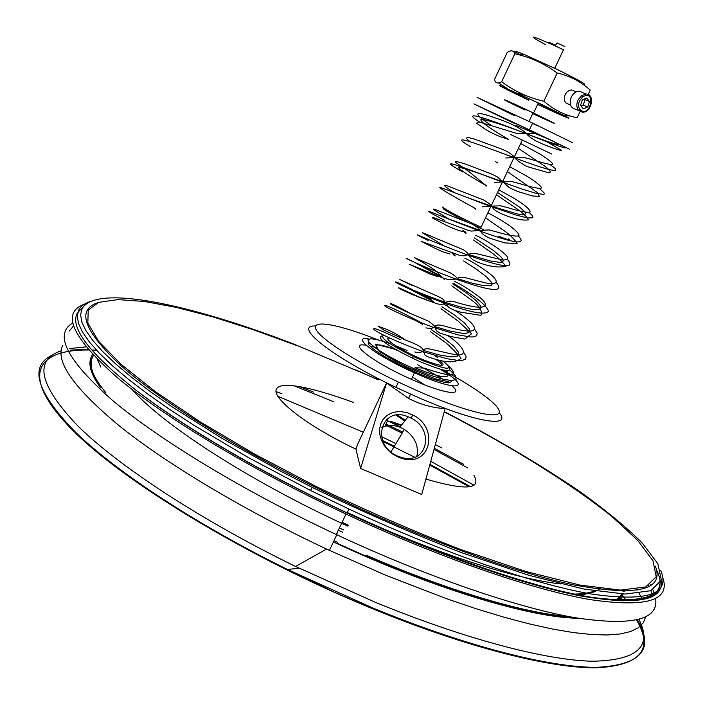 <?xml version="1.0" encoding="UTF-8"?>
<svg xmlns="http://www.w3.org/2000/svg" width="703" height="703" viewBox="0 0 703 703"><rect width="100%" height="100%" fill="white"/><g stroke="black" fill="none" stroke-linecap="round" stroke-linejoin="round"><path stroke-width="1.05" d="M528.937 100.063C496.907 84.808 505.193 87.277 538.27 103.086C566.346 116.83 566.161 117.208 537.733 104.22M524.385 109.694C492.364 94.474 500.483 97.286 533.559 113.042C561.802 126.733 561.512 126.927 532.689 113.622M525 109.984L524.535 109.765M545.704 44.737C526.222 34.175 529.35 34.544 555.098 45.836L564.026 50.062M412.476 377.028L424.726 384.893M532.716 113.57C557.497 125.002 557.611 124.765 533.05 112.867L506.863 100.845M564.913 46.635L557.119 42.945L555.098 45.836M548.832 42.057L555.44 45.344M515.387 123.869L481.942 107.621L550.721 140.02M479.543 121.997C458.76 108.824 488.084 118.763 526.837 133.957C555.809 145.433 568.551 149.818 565.054 147.103L550.924 140.117L515.976 125.398L546.741 138.403M534.254 133.508L525.8 133.491C549.781 142.621 560.432 146.004 557.751 143.64L550.871 140.152M507.961 139.053C500.914 137.349 493.532 134.194 485.817 129.598L476.537 123.139L478.91 121.874L517.39 133.614L525.791 133.482C502.434 124.607 487.53 119.888 481.098 119.334C479.297 120.863 488.251 127.436 507.961 139.053L508.418 139.176M505.817 157.982L514.368 157.56L502.592 153.412M494.306 182.437L502.865 181.892C479.437 173.325 464.683 168.404 458.62 167.147C457.152 167.999 466.282 174.124 486.019 185.522L486.423 185.759M497.513 192.473L520.062 207.464L525.176 212.35L525.624 213.844L524.57 214.635L522.03 214.731L518.076 214.125L491.625 206.243M482.653 206.796L491.406 206.164L465.219 196.796M466.186 232.913L464.182 231.726C461.607 231.647 455.931 229.653 447.143 225.725L432.354 217.904L432.951 217.429L468.506 230.443L471.098 231.102L479.964 230.364L446.792 218.29M474.49 237.93L492.996 250.171L500.817 256.7L502.759 259.143L503.225 260.927L502.153 262.008L499.543 262.351L490.132 260.91L468.523 254.486L464.033 255.839L459.639 255.374L421.528 241.454C424.357 242.948 436.95 249.442 443.224 251.964L450.017 254.038M453.338 254.758L455.316 255.927M463.611 260.936L476.564 269.346L486.502 276.868L491.652 282.527L492.056 284.425L490.931 285.611L484.182 285.787L472.293 283.212L457.047 278.52M413.97 262.07L442.503 277.72M442.995 278.001L444.472 278.871M452.758 283.871L465.658 292.343L475.509 299.988L480.562 305.84L480.922 307.844L479.754 309.144L472.926 309.531L460.983 307.123L445.816 302.554C422.521 294.1 408.241 288.423 402.968 285.523L433.663 301.754M441.941 306.754L454.788 315.269L464.56 323.055L469.516 329.092L469.824 331.21L468.593 332.616L465.861 333.292L461.678 333.213L449.692 330.972L434.41 326.447M415.912 320.621L420.869 323.415M431.15 329.566L443.953 338.143L453.646 346.061L458.497 352.291L458.743 354.505L457.468 356.026L454.674 356.799L450.456 356.825L438.4 354.743L423.153 350.366M446.467 370.56C452.662 379.602 442.152 378.671 414.937 367.774L424.058 368.056C433.681 371.351 441.212 373.478 446.642 374.453C454.894 375.833 455.579 372.959 448.69 365.832M407.063 350.498L395.499 345.674M389.857 343.556L378.689 340.024L371.061 338.697L367.871 339.751L369.62 343.152L376.237 348.547L387.063 355.323L400.877 362.66L416.027 369.646L430.693 375.402L443.11 379.207L451.88 380.595L456.071 379.4L455.368 375.789L450.008 370.138M400.174 339.523C379.673 329.786 371.043 326.544 374.286 329.795C381.747 334.953 398.223 342.308 423.698 351.869L446.607 358.679L459.138 360.569L462.029 360.463L465.588 359.128L466.124 356.351L463.664 352.282M419.779 321.816C395.877 309.329 384.084 303.933 384.427 305.647C387.028 307.967 410.367 319.197 435.078 327.906L457.934 334.865L470.377 336.948L473.224 336.93L476.713 335.762L477.161 333.152L474.63 329.241M433.461 302.193L430.517 299.091C406.633 286.473 394.945 280.822 395.464 282.14C398.223 284.109 421.73 295.084 446.44 303.863C471.713 312.738 485.703 315.216 488.427 311.297C486.959 305.533 475.193 296.139 453.119 283.116M444.243 279.363L441.308 276.314L416.694 263.291M413.988 261.955C391.861 251.323 418.707 265.672 457.802 279.732C491.459 291.569 504.367 292.615 496.538 282.861M454.92 255.066L452.108 253.467M428.101 240.479C401.22 226.788 427.45 240.338 469.252 255.558C503.04 267.623 515.774 268.941 507.452 259.504M465.439 231.99L462.89 230.54L465.887 233.537M444.876 220.54C410.411 202.236 434.454 214.222 480.764 231.322C514.754 243.642 527.268 245.206 518.304 236.023M475.615 208.642L473.717 207.561C449.911 194.441 438.646 187.745 439.911 187.464C443.382 188.035 467.504 197.947 492.258 206.998L515.448 214.881L527.522 217.965L532.953 217.798L532.54 215.795L529.051 212.385M486.019 185.522L469.086 171.752L455.228 162.059C454.841 160.987 458.62 161.787 466.555 164.458L491.784 174.133L497.109 176.761L503.779 182.604L521.977 189.037L535.941 193.281L543.454 194.388L544.324 193.975L544.342 193.176L539.623 188.571M462.697 171.945C433.646 155.574 460.474 166.4 503.779 182.604L509.218 187.648L517.364 191.374L532.338 195.944L539.465 196.436L537.066 192.35L507.39 171.594M470.43 146.672C446.326 132.322 474.674 142.85 515.325 158.149C547.892 170.337 565.783 175.205 549.887 164.502M395.455 349.356L375.367 344.136L379.181 351.351L405.271 366.439L435.544 378.891L448.584 381.694L449.815 382.634L445.078 382.546L433.839 379.453L418.399 373.504L401.606 365.753L386.175 357.476L374.497 349.971L368.284 344.382L368.275 341.456M565.054 147.103L558.147 143.948M541.951 136.391L527.452 129.572M512.759 122.647L473.91 103.895L529.447 129.844L569.615 149.256M532.523 123.333L537.725 125.819M514.35 115.67L477.091 97.374L532.628 123.122L572.699 142.788M513.99 157.63L481.063 227.245C459.99 217.359 447.143 210.628 442.512 207.06M443.075 208.624C445.588 210.795 453.822 215.329 467.785 222.21M474.63 225.505L483.216 229.494M498.673 236.208C507.504 239.758 510.879 240.619 508.77 238.792M510.404 134.431L551.855 154.062M656.435 570.564L656.707 571.135M659.757 584.008C658.693 601.592 629.906 605.063 573.384 594.422C516.591 582.602 432.09 552.707 347.282 513.12C267.087 475.729 191.216 431.642 143.087 395.552M656.207 569.298C669.608 594.887 648.772 604.325 593.684 597.612C537.479 589.079 443.215 557.294 347.519 512.601L347.317 512.505M444.314 411.624C495.641 438.25 541.284 465.219 581.223 492.522C605.863 510.299 626.127 527.039 642.015 542.734L657.841 563.683L661.374 580.142L650.881 590.713L625.187 594.061L584.07 589.088L528.682 575.239L461.818 552.743C412.802 533.77 362.968 512.004 312.325 487.434L280.989 471.326L222.42 438.584L171.84 406.677L150.284 391.553L131.496 377.23L115.608 363.864L102.7 351.562L92.787 340.437L85.854 330.551L81.82 321.965L80.599 314.689L82.049 308.74C95.942 283.713 191.374 304.452 294.153 344.233L378.284 379.664M97.831 302.677C76.302 309.865 83.666 330.533 119.897 364.681C157.771 398.583 230.022 444.648 314.461 486.819C409.269 534.131 510.404 571.741 574.193 584.984C637.375 596.495 664.432 590.239 655.354 566.214M660.758 570.616C670.644 594.22 647.648 602.04 591.768 594.079C534.983 584.448 442.53 552.769 348.952 509.051L310.541 490.466L248.563 457.688L193.202 424.814L168.887 408.909L147.182 393.636L128.271 379.163L112.295 365.648L99.334 353.222L89.395 341.983L82.453 331.992L78.455 323.31L77.277 315.963L78.798 309.944C80.933 305.998 85.001 303.116 90.995 301.288M77.831 312.317L82.787 307.492M661.172 580.898C663.72 600.634 636.654 605.608 579.984 595.81C522.83 584.676 435.245 554.043 347.141 512.882C263.897 473.945 185.979 428.32 137.428 391.29C89.641 353.6 69.597 327.572 77.312 313.213M387.555 420.746L400.148 426.809M435.324 444.577L441.537 447.846M636.47 589.272L637.146 590.274M639.168 593.473L642.278 599.193M645.714 616.812L643.254 622.849L638.254 627.788L630.635 631.522L620.336 633.948L607.33 634.985L591.636 634.545L573.288 632.568L552.409 629.018L529.139 623.86L503.682 617.102L476.283 608.789L447.249 598.965L385.719 575.239L326.57 549.078C244.046 510.29 167.516 464.375 120.178 426.572C73.648 388.038 54.535 360.92 62.866 345.199M336.737 533.603L337.229 533.832M652.287 595.467L650.908 590.705M649.133 586.574L648.658 585.625M73.463 326.025L69.246 331.069M638.957 619.387C652.736 646.532 637.129 660.477 592.137 661.224C545.8 660.179 465.377 639.299 375.191 602.243L295.576 566.469C200.9 520.29 118.912 466.379 77.954 426.053C39.122 385.288 33.524 360.208 61.161 350.806M69.72 348.547L85.924 346.869M275.998 391.553L281.982 393.821M381.421 436.581L395.921 443.602M430.754 461.335L474.05 485.228M621.593 594.782L626.663 600.801M637.41 619.8C654.801 649.238 641.171 665.082 596.522 667.332C550.291 667.595 467.144 646.698 373.267 608.192L287.597 569.518C195.548 524.122 116.136 471.713 75.124 431.809C36.002 391.43 28.586 365.78 52.866 354.857M70.397 350.164L87.813 349.127M382.573 440.509L394.357 446.229M429.937 464.34L470.395 486.625M620.143 596.882L623.605 600.819M441.95 369.646C477.513 388.627 502.496 407.142 498.981 413.021C495.703 418.997 461.423 410.095 418.136 391.123L398.487 382.133C353.925 360.885 318.072 337.291 315.559 328.389C312.738 319.338 340.34 324.918 377.66 339.769M397.634 348.134L400.675 349.488M417.67 364.795L443.997 379.752M446.519 381.492L448.426 382.889M452.099 385.894C464.806 396.8 443.567 393.803 411.396 379.312C373.302 362.607 346.14 341.588 366.175 345.278M369.637 345.929L374.242 347.106M409.199 417.195L411.114 418.118C435.148 429.463 427.187 465.21 401.703 457.504L397.96 456.212C369.998 445.113 381.026 404.998 408.127 416.756L409.199 417.195M398.285 457.152L402.432 458.593C430.667 467.1 439.384 427.556 412.828 415.025L407.292 412.758L401.606 411.677L396.061 411.844L390.947 413.25L386.527 415.833L383.038 419.463L380.683 423.962L379.594 429.085L379.831 434.559L381.386 440.104L384.19 445.412L388.091 450.184L392.88 454.173L398.285 457.152M416.826 456.326C418.962 445.632 414.814 436.66 404.383 429.41L399.858 427.178C393.17 424.744 387.081 424.946 381.58 427.776M386.562 382.977L408.54 398.416C420.332 404.497 432.538 407.889 445.14 408.592L421.712 494.499L360.621 468.453L386.562 382.977L357.599 444.349L355.911 449.103L360.621 468.453M315.577 325.981C291.965 325.05 331.869 357.027 395.903 387.3L416.528 396.729C474.094 422.116 512.821 428.505 499.13 412.749M355.797 369.875L378.188 379.866M444.243 411.853C510.615 446.238 570.836 483.392 612.225 516.81L637.7 540.361L652.99 560.774L656.224 576.75L645.741 586.952L620.45 590.089L580.16 585.116L526.046 571.53L460.808 549.561C413.012 531.064 364.409 509.851 314.997 485.914L254.407 453.962L200.241 421.905L155.161 391.501L120.978 364.224L98.525 341.175L87.831 323.037L88.227 310.111L98.648 302.378L117.77 299.61L144.168 301.438L176.471 307.413L213.361 317.035L253.669 329.848L296.315 345.384M421.791 351.412L423.891 352.493M435.667 359.312C440.157 362.326 442.213 364.356 441.844 365.411M423.47 360.955L421.782 360.235M381.975 335.946C376.219 337.704 386.413 345.129 412.547 358.222L419.014 361.184C441.976 370.806 452.064 373.003 449.287 367.766M443.198 361.157C455.254 371.166 447.38 370.534 419.568 359.277L413.39 356.447C388.829 344.171 378.97 337.08 383.812 335.182M389.778 338.073C381.808 337.475 398.733 349.136 418.883 357.906L422.538 359.488C441.871 366.984 447.539 367.265 439.524 360.314M416.774 371.36L413.698 370.015C374.058 352.616 361.439 336.034 397.213 350.349M439.762 369.049C473.717 388.706 458.382 392.626 414.48 372.783C376.729 356.193 349.409 335.454 368.759 338.96M84.545 304.1C60.933 312.633 71.592 336.904 116.522 376.913C163.254 416.457 250.549 469.384 345.99 514.051C439.463 557.769 532.066 589.562 589.738 599.545C646.593 607.902 670.908 600.511 662.683 577.383M72.699 323.029C53.577 334.364 66.89 360.182 112.647 400.49C159.889 440.201 244.354 491.511 336.298 534.535C426.299 576.592 515.993 607.269 574.14 617.542C631.751 626.347 658.896 620.02 655.574 598.552M654.493 593.93L652.929 589.808M650.82 585.546L650.31 584.641M588.165 94.527L590.256 90.125C580.845 81.583 569.825 75.871 557.207 72.998C544.57 63.771 530.914 57.479 516.23 54.105L514.833 53.762C513.594 50.396 511.063 49.939 507.241 52.4L494.446 79.632C495.422 83.218 497.829 83.929 501.67 81.759C514.192 91.135 528.252 97.629 543.841 101.241C552.382 108.455 561.126 113.359 570.054 115.96L577.093 117.823L580.072 111.549M543.841 101.241L557.207 72.998M574.228 91.118L571.477 89.966L569.421 90.335L566.996 91.961L565.168 94.58C563.358 99.94 564.527 103.139 568.648 104.167L570.502 104.967M537.637 104.413L555.774 112.779C569.333 118.851 572.295 119.844 564.65 115.775L540.589 103.93L499.165 85.16C498.462 85.406 508.357 90.441 528.849 100.257M526.705 95.836L517.786 93.244M507.065 88.42L498.62 82.91M518.911 54.166L517.329 53.235C512.434 50.212 514.57 50.554 523.717 54.272L556.952 69.351C580.467 80.898 588.912 85.74 582.277 83.885M501.67 81.759L514.833 53.762M580.555 105.318L582.304 99.879L586.794 98.007L589.518 101.575L587.761 107.005L583.288 108.877L580.555 105.318M581.065 105.986L583.244 105.072L584.984 99.659L584.465 98.974M587.761 107.005L583.244 105.072M589.518 101.575L584.984 99.659M579.615 100.687L582.611 96.944C596.706 88.481 590.511 119.035 580.045 109.668C578.253 107.225 578.112 104.237 579.615 100.687M578.033 99.94C576.302 104.035 576.469 107.48 578.534 110.283L582.418 112.19C591.575 112.99 595.459 93.947 586.082 94.026L581.478 95.634L578.033 99.94M582.778 92.647L579.298 91.188C575.959 91.293 573.288 93.253 571.275 97.067C568.973 103.903 570.441 107.972 575.678 109.273L578.885 110.661M624.589 590.116L624.369 591.205M623.35 594.009L616.786 600.608M343.644 529.939L339.408 527.971M623.851 590.125L623.772 591.205M623.183 594.009L618.543 600.687M342.581 532.189L338.345 530.22M599.65 588.341L598.279 589.228M594.641 590.968C589.14 593.112 581.513 594.149 571.759 594.079M348.389 525.194L342.097 522.285M560.713 583.938C515.536 579.114 435.166 553.27 353.055 515.343L347.458 512.742L352.88 515.721M560.678 583.929C515.51 579.096 435.148 553.252 353.055 515.334M600.239 588.42L599.035 589.334M595.81 591.153C591.038 593.376 584.386 594.633 575.854 594.931M347.923 526.178C250.171 481.493 162.657 424.753 131.953 389.348M623.139 590.125L622.946 591.205M622.006 593.956L615.81 600.555M100.819 367.08L97.453 359.514M385.516 425.06L402.16 433.145M434.006 449.419L467.627 467.899M618.042 598.974L617.893 600.661M573.762 617.48C530.624 615.854 451.212 593.306 365.375 555.924L337.308 543.34M93.306 373.759C90.344 366.166 90.397 360.059 93.481 355.428M293.669 385.613L333.24 401.545M386.017 423.997L402.766 432.125M434.322 448.25L463.76 464.332M619.642 597.462L619.396 600.722M568.964 616.593C524.763 613.306 448.145 590.863 365.999 555.089M337.739 542.426L333.987 540.677M105.845 392.687C92.682 376.685 87.937 364.514 91.627 356.157L92.515 354.4M298.951 386.36L313.459 392.089M578.323 618.262C531.459 617.84 435.605 589.439 337.15 543.674L333.398 541.925M100.617 387.88C91.109 374.734 87.945 364.523 91.135 357.238M390.631 421.299L401.545 425.051M405.341 420.271L397.467 415.078M386.527 419.533L387.854 420.122L384.893 426.378M390.2 421.738L401.202 425.482M404.796 420.948L396.079 415.227M636.531 620.002C654.071 649.546 640.565 665.477 595.995 667.824C549.843 668.175 466.704 647.331 372.818 608.833C247.113 557.365 121.935 480.966 70.977 428.514C19.482 375.727 35.967 349.549 88.543 349.98M91.961 350.024L96.258 350.173M277.281 396.061L363.319 432.231M382.977 441.493L414.7 457.231M429.744 465.052L469.288 486.819L429.744 465.035M619.642 597.576L622.489 600.801L619.642 597.55M473.971 475.36C481.819 489.473 465.799 490.72 425.913 479.086M533.559 113.042L538.27 103.086M554.729 68.288L563.472 49.799M533.05 112.867L529.008 121.408M422.459 348.916L424.085 349.672M434.12 355.296L437.688 357.59M404.998 339.83C400.227 336.157 394.111 332.66 386.641 329.338L378.328 326.254L383.697 330.032L406.896 340.621C427.081 348.064 421.835 350.34 423.698 351.869C425.684 354.628 422.011 355.006 432.494 358.398C436.695 359.541 453.69 365.56 461.15 358.126C452.073 348.117 445.746 342.115 442.161 340.129L430.236 331.491M435.034 327.888L436.985 331.236L440.254 333.248L451.554 336.693L464.841 339.083L471.616 333.732L458.224 321.157L441.018 308.705M447.925 335.718C461.625 344.725 471.159 357.106 454.49 354.611L431.809 349.461C427.125 348.293 424.252 348.583 423.188 350.331M409.919 313.257C401.967 308.626 395.402 305.304 390.218 303.283L390.991 304.39L405.631 311.394L428.312 321.086C433.769 324.891 436.027 327.167 435.078 327.906M443.268 303.942L447.697 306.139M455.078 310.489C459.463 313.143 464.762 317.176 470.957 322.58C476.291 328.196 475.562 331.06 468.778 331.166C461.695 330.595 453.215 328.767 443.321 325.691C438.725 324.593 435.79 324.856 434.507 326.482L434.445 326.526M430.517 299.091L428.645 297.141M411.536 285.163L399.831 279.539L438.496 296.622L442.864 299.091L446.44 303.863C446.554 305.981 449.173 308.099 454.305 310.225L460.263 312.097L480.87 315.366C482.759 310.902 479.358 305.585 470.667 299.425L451.818 285.857M454.05 281.138L459.085 283.634C458.734 283.291 469.314 289.381 477.574 295.743C491.397 305.48 488.409 312.527 454.797 301.851C450.315 300.805 447.328 301.042 445.816 302.554L445.755 302.589M441.326 276.323L436.572 271.666M435.368 270.62C432.925 268.537 427.389 265.066 418.751 260.207L414.436 257.658L450.764 273.08C455.359 275.963 457.697 278.186 457.802 279.732M464.868 258.265C470.272 260.497 483.128 268.036 492.548 276.007C499.165 282.509 496.784 284.812 485.395 282.896L466.309 277.949C462.064 276.947 459.006 277.149 457.126 278.546L457.073 278.564M442.547 245.004C433.303 238.897 421.071 232.473 422.503 232.675L463.69 249.89C466.933 252.324 468.787 254.214 469.252 255.558C470.228 258.071 473.128 260.321 477.943 262.289L480.72 263.291C490.395 266.718 498.822 267.746 505.984 266.384C501.503 260.549 495.694 255.286 488.567 250.602L473.514 239.995M475.72 235.329C484.78 239.503 499.807 248.528 506.863 256.103C508.427 258.766 507.065 260.066 502.768 259.987L477.829 253.985C473.778 253.054 470.676 253.221 468.523 254.486M449.068 219.143C436.589 211.506 430.456 208 434.814 209.309L471.397 223.818C476.379 226.278 479.508 228.774 480.764 231.322C481.74 233.73 484.868 236.085 490.149 238.361L504.842 242.913L517.092 243.484C514.007 238.581 508.972 233.827 501.986 229.24L485.518 217.816M475.061 208.642L475.562 208.747M487.847 212.904C493.673 215.716 500.176 219.485 507.373 224.222C510.018 225.777 520.211 233.633 518.911 235.637C516.916 237.315 503.04 233.932 496.696 231.928L489.288 229.934L480.008 230.356M454.911 192.824C444.973 186.901 442.292 184.537 446.88 185.715L483.682 200.012C488.752 203.018 491.617 205.346 492.258 206.998C493.269 209.854 498.902 213.114 509.174 216.779C517.935 219.556 524.333 220.584 528.384 219.863C526.89 216.752 523.05 213.053 516.854 208.765L496.441 194.731M498.752 189.845L514.078 198.29C520.572 202.367 529.693 208.211 530.159 211.911C528.357 213.325 516.652 210.425 508.445 207.877L500.641 205.794L491.529 206.128M496.995 162.331L497.434 162.437M509.693 166.716L526.705 176.066C528.884 177.297 540.22 184.704 541.556 187.631C541.38 189.74 528.797 186.497 520.396 183.826L512.056 181.611L503.093 181.831M470.193 141.707C464.314 137.357 465.764 136.505 474.534 139.141L501.74 149.08C508.005 151.611 512.54 154.634 515.325 158.149C515.018 158.922 523.744 165.838 529.939 167.402L548.815 172.841C551.618 172.516 550.229 170.267 544.649 166.093L518.357 148.395M520.668 143.517L539.21 153.649C541.749 155.082 552.663 162.226 552.786 164.168C551.82 165.556 538.753 161.769 531.292 159.379L523.507 157.358L514.693 157.481M491.098 125.319C471.739 112.392 473.558 110.072 496.546 118.376C507.522 121.918 516.723 126.259 524.166 131.408L526.837 133.957M445.351 382.599C449.322 382.959 451.361 382.283 451.467 380.578M421.985 351.272C421.378 352.625 418.979 352.862 414.788 351.975M422.705 324.953L420.297 322.378M433.285 327.273C433.03 328.424 430.552 328.626 425.877 327.888M444.63 303.213C443.18 304.478 440.667 304.671 437.09 303.775C420.763 298.081 408.847 293.318 401.334 289.478C394.735 286.033 400.473 288.432 404.137 290.128C415.974 295.524 420.016 297.835 426.413 299.557M455.983 279.082L448.356 279.609L442.688 277.896L409.084 264.161L429.674 273.898L438.013 276.771M475.351 209.195L473.717 207.561M486.239 186.146L484.631 184.546M497.153 163.026L495.553 161.462M508.093 139.862L506.468 138.289M526.819 133.957C527.76 135.503 530.774 137.841 535.871 140.969L544.219 144.739C553.929 148.509 559.711 150.398 561.565 150.407L546.758 141.637M514.078 157.454L522.267 140.134M529.447 129.844L532.628 123.122M312.325 487.434L310.541 490.466M348.952 509.051L347.141 512.882M336.79 534.763L329.391 550.396M326.57 549.078L295.576 566.469M287.597 569.518L299.012 568.138M636.549 620.002C654.115 649.554 640.6 665.504 596.021 667.85C549.851 668.193 466.695 647.366 372.862 608.877L334.646 592.357L296.78 574M382.959 441.449L394.005 446.818M401.703 457.504L402.432 458.593M411.114 418.118L412.828 415.025M399.858 427.178L408.127 416.756M390.956 451.932L404.383 429.41M398.487 382.133L395.903 387.3M410.578 394.093L408.54 398.416M353.468 402.397C310.752 386.817 278.01 380.059 276.024 390.156C274.029 399.699 307.589 426.334 355.911 449.103M314.997 485.914L314.461 486.819M413.39 356.447L412.547 358.222M414.243 368.873L413.698 370.015M414.48 372.783L411.396 379.312M336.298 534.535L345.99 514.051M564.65 115.775L570.054 115.96M556.495 112.735L557.664 112.656M523.717 54.272L516.23 54.105M576.117 91.917L571.477 89.966M582.611 96.944L581.478 95.634M580.045 109.668L578.534 110.283M586.082 94.026L579.298 91.188"/></g></svg>
